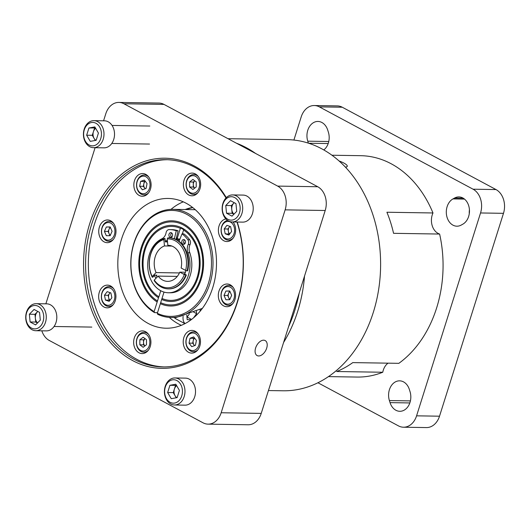 <?xml version="1.0" encoding="UTF-8"?>
<svg xmlns="http://www.w3.org/2000/svg" width="530" height="530" viewBox="0 0 530 530"><rect width="100%" height="100%" fill="white"/><g stroke="black" fill="none" stroke-linecap="round" stroke-linejoin="round"><path stroke-width="0.79" d="M157.523 312.667L154.515 312.614A54.073 41.115 90.9 0 1 133.931 243.084A54.073 41.115 90.9 0 1 172.747 209.35A54.073 41.115 90.9 0 1 209.86 283.749A54.073 41.115 90.9 0 1 171.038 317.477A54.073 41.115 90.9 0 1 157.708 314.323L157.317 313.31L160.669 302.676A41.526 31.575 -89.1 0 0 170.534 304.922A41.526 31.575 -89.1 0 0 200.347 279.019A41.526 31.575 -89.1 0 0 171.846 221.878A41.526 31.575 -89.1 0 0 142.033 247.788A41.526 31.575 -89.1 0 0 157.483 300.967L157.589 301M158.496 297.754A38.067 28.945 90.9 0 1 144.465 249.087A38.067 28.945 90.9 0 1 171.793 225.343A38.067 28.945 90.9 0 1 197.922 277.72A38.067 28.945 90.9 0 1 170.587 301.464A38.067 28.945 90.9 0 1 161.683 299.463L162.001 298.463A36.987 28.123 -89.1 0 0 170.607 300.384A36.987 28.123 -89.1 0 0 197.16 277.309A36.987 28.123 -89.1 0 0 183.572 230.053L183.963 229.795L180.776 228.085L180.379 228.344A36.987 28.123 -89.1 0 0 171.773 226.423A36.987 28.123 -89.1 0 0 145.22 249.498A36.987 28.123 -89.1 0 0 158.814 296.754L157.165 301.974A42.605 32.403 90.9 0 1 141.272 247.384A42.605 32.403 90.9 0 1 171.866 220.798A42.605 32.403 90.9 0 1 201.108 279.423A42.605 32.403 90.9 0 1 170.521 306.009A42.605 32.403 90.9 0 1 160.358 303.677M160.716 290.718L158.921 296.787M176.291 238.48A25.546 19.424 90.9 0 1 177.735 238.984L179.955 239.017M157.317 313.31A52.993 40.293 -89.1 0 0 208.396 283.331A52.993 40.293 -89.1 0 0 186.673 214.305A52.993 40.293 -89.1 0 0 133.984 243.475A52.993 40.293 -89.1 0 0 154.131 311.6L154.515 312.614M183.658 242.283A26.626 20.246 90.9 0 1 184.917 243.667M189.382 251.498A26.626 20.246 90.9 0 1 190.323 254.46M183.883 243.177A25.546 19.424 90.9 0 1 184.625 243.972M185.049 323.598A12.077 7.301 -61.8 0 1 183.128 316.364M184.917 323.664L175.847 318.808A12.077 7.301 -61.8 0 1 174.357 317.53M157.165 301.974L154.131 311.6M180.379 228.344L177.345 237.963L177.735 238.984M182.366 233.862L183.572 230.053M161.683 299.463L160.669 302.676M162.001 298.463L164.015 292.083M171.038 317.477L175.92 317.556L202.374 308.374M171.283 236.777A26.626 20.246 90.9 0 1 171.998 236.791M176.49 237.645A26.626 20.246 90.9 0 1 177.345 237.963M200.221 309.103A12.077 7.301 -61.8 0 1 200.029 311.349M196.345 310.706L196.603 313.634L193.543 317.861M191.178 319.736L187.189 319.669L186.779 315.032M196.603 313.634L193.536 311.998M189.422 313.899L187.136 317.053L191.575 319.431M308.374 143.14L307.758 141.179A14.204 10.799 90.9 0 1 317.967 121.443A14.204 10.799 90.9 0 1 321.889 122.49A14.204 10.799 90.9 0 1 327.726 130.115L328.375 132.175A14.204 10.799 90.9 0 1 323.79 149.944M403.535 381.878A14.204 10.799 90.9 0 1 409.372 389.51L410.015 391.564A14.204 10.799 90.9 0 1 399.805 411.293A14.204 10.799 90.9 0 1 390.047 402.621L389.398 400.567A14.204 10.799 90.9 0 1 399.607 380.838A14.204 10.799 90.9 0 1 403.535 381.878M447.128 206.654A14.204 10.799 90.9 0 1 452.978 198.909L454.554 198.041A14.204 10.799 90.9 0 1 458.894 196.922A14.204 10.799 90.9 0 1 469.288 208.383A14.204 10.799 90.9 0 1 462.789 224.203L461.213 225.071A14.204 10.799 90.9 0 1 456.873 226.191A14.204 10.799 90.9 0 1 447.128 206.654M268.432 390.55L283.119 390.782A125.59 95.499 -89.1 0 0 378.566 290.003A125.59 95.499 -89.1 0 0 321.796 148.837A125.59 95.499 -89.1 0 0 287.088 139.629L228.019 138.694M236.433 143.199A125.59 95.499 90.9 0 1 246.231 147.645A125.59 95.499 90.9 0 1 255.599 153.461M304.525 276.09A125.59 95.499 90.9 0 1 297.721 311.236A125.59 95.499 90.9 0 1 283.596 342.459M299.145 293.136A123.43 93.856 90.9 0 1 294.799 310.401A123.43 93.856 90.9 0 1 288.578 326.659M328.448 376.605L357.134 377.062A110.704 84.177 -89.1 0 0 382.766 372.245L336.696 371.517A110.704 84.177 -89.1 0 0 352.781 362.606L398.851 363.335A110.704 84.177 -89.1 0 0 439.615 234.048L393.551 233.319A110.704 84.177 -89.1 0 0 386.913 212.238L432.983 212.967A110.704 84.177 -89.1 0 0 391.226 163.797A110.704 84.177 -89.1 0 0 360.639 155.681L331.952 155.23M339.074 160.974A11.249 2.663 -162.5 0 1 343.851 163.048A11.249 2.663 -162.5 0 1 347.269 166.327L345.812 167.559M258.666 355.961A8.513 5.148 118.2 0 0 266.245 349.343A8.513 5.148 118.2 0 0 265.172 340.565A8.513 5.148 118.2 0 0 263.642 340.18A8.513 5.148 118.2 0 0 256.056 346.799A8.513 5.148 118.2 0 0 257.13 355.577A8.513 5.148 118.2 0 0 258.666 355.961M226.303 197.644A105.079 79.904 -89.1 0 0 89.689 223.766A105.079 79.904 -89.1 0 0 132.772 360.645A105.079 79.904 -89.1 0 0 237.248 302.796A105.079 79.904 -89.1 0 0 237.241 222.037M226.005 197.942A103.635 78.804 -89.1 0 0 166.042 159.669A103.635 78.804 -89.1 0 0 91.637 224.323A103.635 78.804 -89.1 0 0 162.77 366.919A103.635 78.804 -89.1 0 0 237.168 302.266A103.635 78.804 -89.1 0 0 236.976 222.037M167.42 159.709A103.635 78.804 -89.1 0 0 94.386 224.369A103.635 78.804 -89.1 0 0 164.141 366.926M115.262 300.755A11.355 8.632 90.9 0 1 107.106 307.837A11.355 8.632 90.9 0 1 99.315 292.215A11.355 8.632 90.9 0 1 107.471 285.133A11.355 8.632 90.9 0 1 115.262 300.755M150.248 346.507A11.355 8.632 90.9 0 1 142.1 353.589A11.355 8.632 90.9 0 1 134.309 337.968A11.355 8.632 90.9 0 1 142.457 330.886A11.355 8.632 90.9 0 1 150.248 346.507M199.81 346.037A11.355 8.632 90.9 0 1 191.661 353.119A11.355 8.632 90.9 0 1 183.87 337.497A11.355 8.632 90.9 0 1 192.019 330.415A11.355 8.632 90.9 0 1 199.81 346.037M229.815 305.34A11.355 8.632 -89.1 0 0 230.384 305.731M234.916 299.629A11.355 8.632 90.9 0 1 226.76 306.711A11.355 8.632 90.9 0 1 218.969 291.089A11.355 8.632 90.9 0 1 227.125 284.007A11.355 8.632 90.9 0 1 234.916 299.629M230.212 240.176A76.85 58.439 -89.1 0 1 230.272 240.441A11.355 8.632 -89.1 0 0 230.464 240.567M233.034 221.971A11.355 8.632 90.9 0 1 234.995 234.459A11.355 8.632 90.9 0 1 226.84 241.541A11.355 8.632 90.9 0 1 219.049 225.919A11.355 8.632 90.9 0 1 225.879 218.95M200.002 188.713A11.355 8.632 90.9 0 1 191.853 195.795A11.355 8.632 90.9 0 1 184.062 180.173A11.355 8.632 90.9 0 1 192.211 173.091A11.355 8.632 90.9 0 1 200.002 188.713M145.339 194.888A11.355 8.632 -89.1 0 0 145.909 195.278M150.441 189.177A11.355 8.632 90.9 0 1 142.292 196.259A11.355 8.632 90.9 0 1 134.501 180.637A11.355 8.632 90.9 0 1 142.649 173.555A11.355 8.632 90.9 0 1 150.441 189.177M110.24 241.302A11.355 8.632 -89.1 0 0 110.81 241.693M115.341 235.592A11.355 8.632 90.9 0 1 107.186 242.674A11.355 8.632 90.9 0 1 99.395 227.052A11.355 8.632 90.9 0 1 107.55 219.97A11.355 8.632 90.9 0 1 115.341 235.592M212.715 287.737A64.885 49.343 90.9 0 1 166.129 328.216A64.885 49.343 90.9 0 1 121.595 238.937A64.885 49.343 90.9 0 1 168.182 198.458A64.885 49.343 90.9 0 1 212.715 287.737M169.282 317.404A64.885 49.343 -89.1 0 0 181.333 325.321M113.374 304.472A9.938 7.553 90.9 0 1 108.749 306.446A9.938 7.553 90.9 0 1 106 305.717A9.938 7.553 90.9 0 1 101.932 292.779A9.938 7.553 90.9 0 1 109.061 286.578A9.938 7.553 90.9 0 1 111.81 287.306A9.938 7.553 90.9 0 1 113.625 288.698M148.367 350.217A9.938 7.553 90.9 0 1 143.736 352.198A9.938 7.553 90.9 0 1 136.919 338.524A9.938 7.553 90.9 0 1 144.054 332.33A9.938 7.553 90.9 0 1 148.612 334.45M197.928 349.754A9.938 7.553 90.9 0 1 193.298 351.728A9.938 7.553 90.9 0 1 188.11 348.873A9.938 7.553 90.9 0 1 186.481 338.06A9.938 7.553 90.9 0 1 193.616 331.86A9.938 7.553 90.9 0 1 198.174 333.986M233.028 303.339A9.938 7.553 90.9 0 1 228.403 305.32A9.938 7.553 90.9 0 1 221.586 291.646A9.938 7.553 90.9 0 1 228.715 285.451A9.938 7.553 90.9 0 1 233.279 287.571M233.107 238.175A9.938 7.553 90.9 0 1 228.483 240.15A9.938 7.553 90.9 0 1 225.734 239.421A9.938 7.553 90.9 0 1 221.666 226.482A9.938 7.553 90.9 0 1 227.542 220.4M232.902 221.971A9.938 7.553 90.9 0 1 233.359 222.401M198.121 192.423A9.938 7.553 90.9 0 1 193.49 194.397A9.938 7.553 90.9 0 1 190.747 193.669A9.938 7.553 90.9 0 1 186.673 180.73A9.938 7.553 90.9 0 1 193.808 174.536A9.938 7.553 90.9 0 1 196.55 175.264A9.938 7.553 90.9 0 1 198.366 176.656M148.552 192.894A9.938 7.553 90.9 0 1 143.928 194.868A9.938 7.553 90.9 0 1 137.111 181.2A9.938 7.553 90.9 0 1 144.246 174.999A9.938 7.553 90.9 0 1 148.804 177.119M113.453 239.302A9.938 7.553 90.9 0 1 108.829 241.276A9.938 7.553 90.9 0 1 102.012 227.608A9.938 7.553 90.9 0 1 109.14 221.414A9.938 7.553 90.9 0 1 113.705 223.534M110.737 288.346A8.798 6.691 90.9 0 1 114.347 299.808A8.798 6.691 90.9 0 1 105.596 304.657A8.798 6.691 90.9 0 1 101.992 293.189A8.798 6.691 90.9 0 1 110.737 288.346M136.978 338.942A8.798 6.691 90.9 0 1 145.73 334.099A8.798 6.691 90.9 0 1 149.334 345.56A8.798 6.691 90.9 0 1 140.589 350.403A8.798 6.691 90.9 0 1 136.978 338.942M187.984 348.051A8.798 6.691 90.9 0 1 186.54 338.478A8.798 6.691 90.9 0 1 197.458 335.517A8.798 6.691 90.9 0 1 197.445 347.958A8.798 6.691 90.9 0 1 187.984 348.051M221.646 292.063A8.798 6.691 90.9 0 1 230.391 287.22A8.798 6.691 90.9 0 1 234.002 298.681A8.798 6.691 90.9 0 1 225.25 303.524A8.798 6.691 90.9 0 1 221.646 292.063M230.47 222.05A8.798 6.691 90.9 0 1 234.081 233.511A8.798 6.691 90.9 0 1 225.329 238.354A8.798 6.691 90.9 0 1 221.726 226.893A8.798 6.691 90.9 0 1 230.47 222.05M195.484 176.304A8.798 6.691 90.9 0 1 199.088 187.766A8.798 6.691 90.9 0 1 190.343 192.609A8.798 6.691 90.9 0 1 186.732 181.147A8.798 6.691 90.9 0 1 195.484 176.304M137.171 181.611A8.798 6.691 90.9 0 1 145.922 176.768A8.798 6.691 90.9 0 1 149.526 188.23A8.798 6.691 90.9 0 1 140.775 193.072A8.798 6.691 90.9 0 1 137.171 181.611M102.071 228.026A8.798 6.691 90.9 0 1 110.816 223.183A8.798 6.691 90.9 0 1 114.427 234.644A8.798 6.691 90.9 0 1 105.675 239.487A8.798 6.691 90.9 0 1 102.071 228.026M110.015 300.212A4.359 3.312 90.9 0 1 108.65 297.721A4.359 3.312 90.9 0 1 108.796 294.918A4.359 3.312 90.9 0 1 109.511 293.501A4.359 3.312 90.9 0 1 110.306 292.719M144.948 345.904A4.359 3.312 90.9 0 1 143.531 342.34A4.359 3.312 90.9 0 1 143.782 340.671A4.359 3.312 90.9 0 1 145.068 338.65L143.531 339.829L143.531 344.858L139.84 344.798L139.847 339.77L143.531 339.829M194.682 345.587A4.359 3.312 90.9 0 1 194.06 344.944A4.359 3.312 90.9 0 1 193.205 340.744A4.359 3.312 90.9 0 1 193.344 340.2A4.359 3.312 90.9 0 1 194.662 338.153M229.921 299.278A4.359 3.312 90.9 0 1 228.635 297.641A4.359 3.312 90.9 0 1 228.45 293.792A4.359 3.312 90.9 0 1 228.642 293.282A4.359 3.312 90.9 0 1 229.994 291.573M229.748 233.915A4.359 3.312 90.9 0 1 228.384 231.424A4.359 3.312 90.9 0 1 228.529 228.622A4.359 3.312 90.9 0 1 229.245 227.204A4.359 3.312 90.9 0 1 230.04 226.423M194.702 188.11A4.359 3.312 90.9 0 1 193.284 184.546A4.359 3.312 90.9 0 1 194.821 180.849L193.284 182.028L193.278 187.064L189.594 187.004L189.601 181.969L192.913 179.425L196.226 181.903L196.226 186.938L192.907 189.488L189.594 187.004M145.313 188.72A4.359 3.312 90.9 0 1 144.69 188.084A4.359 3.312 90.9 0 1 143.835 183.883A4.359 3.312 90.9 0 1 143.974 183.34A4.359 3.312 90.9 0 1 145.293 181.293M110.346 235.234A4.359 3.312 90.9 0 1 109.061 233.597A4.359 3.312 90.9 0 1 108.875 229.755A4.359 3.312 90.9 0 1 109.067 229.238A4.359 3.312 90.9 0 1 110.419 227.536M185.421 272.235L179.816 272.148A18.027 13.707 90.9 0 1 167.632 281.37A18.027 13.707 90.9 0 1 158.145 276.103L177.278 276.408M179.451 272.943L156.078 272.579A18.027 13.707 90.9 0 1 155.257 256.573A18.027 13.707 90.9 0 1 164.472 245.946L171.899 246.059M184.592 239.871A2.412 1.835 -89.1 0 0 184.526 244.045M182.936 244.178A2.412 1.835 90.9 0 1 181.843 241.468A2.412 1.835 90.9 0 1 183.678 239.534A2.412 1.835 90.9 0 1 184.347 239.706A2.412 1.835 90.9 0 1 185.434 242.422A2.412 1.835 90.9 0 1 183.599 244.356A2.412 1.835 90.9 0 1 182.936 244.178M171.7 232.968A2.412 1.835 -89.1 0 0 171.634 237.142M170.044 237.274A2.412 1.835 90.9 0 1 168.951 234.565A2.412 1.835 90.9 0 1 170.786 232.624A2.412 1.835 90.9 0 1 171.455 232.802A2.412 1.835 90.9 0 1 172.541 235.512A2.412 1.835 90.9 0 1 170.706 237.453A2.412 1.835 90.9 0 1 170.044 237.274M164.439 238.487L163.843 239.553A24.44 18.583 -89.1 0 0 150.752 254.161A24.44 18.583 -89.1 0 0 152.183 276.541L152.229 277.216A25.52 19.405 -89.1 0 1 150.699 253.764A25.52 19.405 -89.1 0 1 164.439 238.487L164.982 238.5L165.32 241.899L167.347 241.932L167.261 241.044A22.989 17.483 -89.1 0 0 165.314 241.819M156.078 275.136A22.989 17.483 -89.1 0 0 156.337 275.699L156.873 275.149L154.846 275.116L152.772 277.23L152.229 277.216M184.89 273.725L183.95 273.712L186.361 275.004L184.347 274.573A24.44 18.583 -89.1 0 1 154.243 280.065L154.29 280.748A25.52 19.405 -89.1 0 0 168.215 288.883A25.52 19.405 -89.1 0 0 185.811 274.99M168.215 288.883L168.759 288.89A25.52 19.405 -89.1 0 0 186.361 275.004M187.123 270.85A25.52 19.405 -89.1 0 0 169.017 237.844A25.52 19.405 -89.1 0 0 167.811 237.877L167.215 238.937A24.44 18.583 -89.1 0 1 185.652 270.433L187.666 270.863A25.52 19.405 90.9 0 0 169.567 237.851L169.017 237.844M169.885 229.609L171.727 229.636A33.768 25.678 90.9 0 1 178.1 230.802L176.258 230.769A33.768 25.678 90.9 0 0 169.885 229.609A33.768 25.678 90.9 0 0 168.997 229.616A3.968 3.014 90.9 0 0 166.109 232.657A8.652 6.579 90.9 0 1 161.888 238.798A27.799 21.14 90.9 0 0 147.963 269.558A27.799 21.14 90.9 0 0 168.407 292.765L170.249 292.792A27.799 21.14 90.9 0 0 189.753 252.764L187.911 252.731A27.799 21.14 90.9 0 1 168.407 292.765M187.911 252.731A8.652 6.579 90.9 0 1 188.223 244.502L190.065 244.529A8.652 6.579 -89.1 0 0 189.753 252.764M179.041 241.289L182.022 233.862A33.768 25.678 90.9 0 1 187.812 239.692A3.968 3.014 90.9 0 1 188.223 244.502M185.924 270.505A22.989 17.483 90.9 0 1 184.731 274.129M155.966 278.316A22.989 17.483 90.9 0 1 154.435 275.54M165.241 241.077A22.989 17.483 90.9 0 1 167.374 240.554M176.258 230.769L174.383 238.732M156.337 275.699A22.989 17.483 -89.1 0 0 157.099 277.17M168.553 245.344L167.844 245.33A18.027 13.707 90.9 0 1 168.202 245.33A18.027 13.707 90.9 0 1 181.127 268.008L185.652 270.433M167.844 245.33L167.215 238.937M156.078 272.579L152.183 276.541M163.843 239.553L164.472 245.946M190.065 244.529A3.968 3.014 90.9 0 0 189.654 239.719A33.768 25.678 90.9 0 0 183.864 233.889L182.022 233.862M178.1 230.802L176.066 239.441M179.816 272.148L184.347 274.573M154.243 280.065L158.145 276.103M176.238 238.705A25.52 19.405 90.9 0 1 179.471 240.222M110.207 227.052L106.338 226.992L110.167 226.959L112.075 231.299L110.154 235.671L106.331 235.711L104.417 231.371L106.338 226.992M104.417 231.371L108.107 231.431L110.021 227.052M108.107 231.431L109.975 235.671M143.339 186.321L139.648 186.262L140.649 181.393L144.332 181.452L143.339 186.321L145.207 188.76M144.332 181.452L145.18 181.141M194.689 188.117L193.278 187.064M228.881 233.849L227.893 229L224.203 228.94L226.913 225.356L230.61 226.621L231.597 231.471L228.887 235.055L225.19 233.79L229.609 234.101M229.881 226.37L227.893 229M229.55 299.715L227.681 295.468L229.596 291.089L225.912 291.036L229.742 290.996L231.65 295.336L229.728 299.708L225.906 299.748L223.998 295.409L227.681 295.468M189.024 343.122L190.018 338.253L193.715 336.914L196.418 340.445L195.424 345.315L191.727 346.653L189.024 343.122L192.708 343.182L194.576 345.62M192.708 343.182L193.702 338.312L194.55 338.001M144.935 345.911L143.531 344.858M110.147 292.666L108.16 295.296L104.47 295.236L107.179 291.652L110.876 292.918L111.863 297.767L109.153 301.351L105.457 300.086L104.47 295.236M105.457 300.086L109.147 300.146L108.16 295.296M109.147 300.146L109.876 300.397M140.649 181.393L144.345 180.054L147.048 183.585L146.055 188.455L142.351 189.793L139.648 186.262M193.284 182.028L189.601 181.969M225.19 233.79L224.203 228.94M223.998 295.409L225.912 291.036M190.018 338.253L193.702 338.312M139.847 339.77L143.16 337.219L146.472 339.703L146.472 344.732L143.153 347.283L139.84 344.798M192.847 207.647A56.776 43.175 -89.1 0 0 186.341 209.562M185.156 209.542A56.776 43.175 90.9 0 1 192.609 207.462M183.287 201.837A64.885 49.343 -89.1 0 0 170.991 209.37M230.206 285.471A76.85 58.439 -89.1 0 0 230.219 285.412A11.355 8.632 -89.1 0 1 230.709 285.1M146.048 331.979A11.355 8.632 -89.1 0 0 145.465 332.35M111.055 286.226A11.355 8.632 -89.1 0 0 110.472 286.604M103.569 120.8L105.775 113.804A18.239 13.873 90.9 0 1 118.866 102.422A18.239 13.873 90.9 0 1 123.907 103.761L277.66 186.103A18.239 13.873 90.9 0 1 285.133 209.86L325.201 210.496L261.23 413.393A18.239 13.873 90.9 0 1 248.139 424.768L208.071 424.139A18.239 13.873 90.9 0 1 203.03 422.801L49.277 340.459A18.239 13.873 90.9 0 1 41.83 330.806M45.858 303.829L95.089 147.704M261.23 413.393L221.162 412.757A18.239 13.873 90.9 0 1 208.071 424.139M221.162 412.757L285.133 209.86M469.275 213.683A14.204 10.799 90.9 0 1 469.434 209.794M319.332 106.868L342.274 107.232L496.007 189.561L473.065 189.203L319.332 106.868A18.239 13.873 -89.1 0 0 314.29 105.53A18.239 13.873 -89.1 0 0 301.199 116.911L293.898 140.059M317.927 382.753L398.441 425.875A18.239 13.873 -89.1 0 0 403.482 427.213A18.239 13.873 -89.1 0 0 416.58 415.831L480.544 212.961L503.48 213.325A18.239 13.873 -89.1 0 0 496.007 189.561M503.48 213.325L439.516 416.196L416.58 415.831M403.482 427.213L426.425 427.577A18.239 13.873 -89.1 0 0 439.516 416.196M342.274 107.232A18.239 13.873 -89.1 0 0 337.232 105.894L314.29 105.53M118.866 102.422L158.94 103.058A18.239 13.873 90.9 0 1 163.975 104.397L317.728 186.739A18.239 13.873 90.9 0 1 325.201 210.496M347.269 166.327A11.249 2.663 -162.5 0 1 345.414 167.136M480.544 212.961A18.239 13.873 -89.1 0 0 473.065 189.203M432.983 212.967A14.204 10.799 -89.1 0 0 439.615 234.048M388.033 363.163A14.204 10.799 -89.1 0 0 382.766 372.245M93.929 120.648L104.463 120.814A13.515 10.282 90.9 0 1 108.199 121.801A13.515 10.282 90.9 0 1 114.308 136.998A13.515 10.282 90.9 0 1 104.032 147.844L93.499 147.678A13.515 10.282 90.9 0 1 89.762 146.684A13.515 10.282 90.9 0 1 84.224 129.075A13.515 10.282 90.9 0 1 93.929 120.648A13.515 10.282 90.9 0 1 97.666 121.635A13.515 10.282 90.9 0 1 103.204 139.244A13.515 10.282 90.9 0 1 93.499 147.678M84.316 129.737A11.713 8.911 90.9 0 1 95.963 123.285A11.713 8.911 90.9 0 1 100.766 138.549A11.713 8.911 90.9 0 1 89.12 144.995A11.713 8.911 90.9 0 1 84.316 129.737M95.923 140.344A6.757 5.141 90.9 0 1 94.082 138.383A6.757 5.141 90.9 0 1 93.419 131.692L92.273 135.302L86.655 135.216L88.941 127.988L94.824 126.909L98.428 133.07L96.149 140.298L90.266 141.371L86.655 135.216M95.413 127.916L88.941 127.988M94.559 128.075L93.419 131.692A6.757 5.141 90.9 0 1 95.665 128.353M92.273 135.302L95.294 140.457M36.219 303.677L46.753 303.842A13.515 10.282 90.9 0 1 56.028 322.445A13.515 10.282 90.9 0 1 46.322 330.879L35.788 330.713A13.515 10.282 90.9 0 1 32.052 329.72A13.515 10.282 90.9 0 1 26.513 312.11A13.515 10.282 90.9 0 1 36.219 303.677A13.515 10.282 90.9 0 1 39.955 304.671A13.515 10.282 90.9 0 1 45.494 322.28A13.515 10.282 90.9 0 1 35.788 330.713M31.409 328.03A11.713 8.911 90.9 0 1 26.606 312.773A11.713 8.911 90.9 0 1 38.253 306.32A11.713 8.911 90.9 0 1 43.056 321.584A11.713 8.911 90.9 0 1 31.409 328.03M35.596 324.903L30.117 321.968L29.355 314.244L34.066 309.447L39.545 312.382L40.313 320.113L35.596 324.903M29.355 314.244L34.973 314.33L35.735 322.061L30.117 321.968M35.735 322.061L37.478 322.995M37.57 322.896A6.757 5.141 90.9 0 1 35.351 318.192A6.757 5.141 90.9 0 1 37.332 311.931L37.802 311.448M37.849 311.468A6.757 5.141 90.9 0 0 37.332 311.931L34.973 314.33M174.913 377.956L185.447 378.128A13.515 10.282 90.9 0 1 189.184 379.116A13.515 10.282 90.9 0 1 195.298 394.313A13.515 10.282 90.9 0 1 185.023 405.158L174.489 404.993A13.515 10.282 90.9 0 1 170.753 403.999A13.515 10.282 90.9 0 1 165.214 386.39A13.515 10.282 90.9 0 1 174.913 377.956A13.515 10.282 90.9 0 1 178.65 378.95A13.515 10.282 90.9 0 1 184.195 396.559A13.515 10.282 90.9 0 1 174.489 404.993M181.757 395.864A11.713 8.911 90.9 0 1 170.11 402.31A11.713 8.911 90.9 0 1 165.307 387.052A11.713 8.911 90.9 0 1 176.954 380.6A11.713 8.911 90.9 0 1 181.757 395.864M169.925 385.297L175.814 384.224L179.418 390.385L177.139 397.613L171.25 398.686L167.646 392.531L169.925 385.297L175.543 385.389L174.403 389.007A6.757 5.141 90.9 0 1 176.656 385.668M176.404 385.231L175.543 385.389M176.914 397.652A6.757 5.141 90.9 0 1 175.066 395.698A6.757 5.141 90.9 0 1 174.403 389.007L173.264 392.617L167.646 392.531M176.278 397.772L173.264 392.617M232.624 194.927L243.157 195.093A13.515 10.282 90.9 0 1 252.439 213.689A13.515 10.282 90.9 0 1 242.733 222.123L232.2 221.957A13.515 10.282 90.9 0 1 228.463 220.964A13.515 10.282 90.9 0 1 222.925 203.361A13.515 10.282 90.9 0 1 232.624 194.927A13.515 10.282 90.9 0 1 236.36 195.915A13.515 10.282 90.9 0 1 241.905 213.524A13.515 10.282 90.9 0 1 232.2 221.957M234.664 197.571A11.713 8.911 90.9 0 1 239.467 212.828A11.713 8.911 90.9 0 1 227.82 219.281A11.713 8.911 90.9 0 1 223.017 204.017A11.713 8.911 90.9 0 1 234.664 197.571M233.982 214.147A6.757 5.141 90.9 0 1 231.762 209.443A6.757 5.141 90.9 0 1 233.737 203.182A6.757 5.141 90.9 0 1 234.253 202.718M230.477 200.691L235.956 203.626L236.724 211.357L232.007 216.154L226.529 213.219L225.76 205.488L230.477 200.691M234.214 202.692L231.378 205.58L232.147 213.305L233.889 214.239M225.76 205.488L231.378 205.58M226.529 213.219L232.147 213.305M452.978 198.909L464.492 199.094M189.654 239.719L187.812 239.692M163.975 104.397L123.907 103.761M317.728 186.739L277.66 186.103M454.554 198.041L463.2 198.174M390.047 402.621L409.836 402.939M389.398 400.567L410.412 400.899M308.679 143.239L328.196 143.55M307.758 141.179L328.772 141.51M172.747 209.35L195.278 209.708M111.625 286.617L109.061 286.578M146.618 332.37L144.054 332.33M196.179 331.899L193.616 331.86M231.279 285.491L228.715 285.451M196.365 174.575L193.808 174.536M146.803 175.039L144.246 174.999M111.704 221.454L109.14 221.414M111.393 241.316L108.829 241.276M146.492 194.907L143.928 194.868M196.054 194.437L193.49 194.397M231.047 240.189L228.483 240.15M230.967 305.36L228.403 305.32M195.861 351.768L193.298 351.728M146.3 352.238L143.736 352.198M111.313 306.486L108.749 306.446M149.526 144.054L111.764 143.458M149.811 126.034L112.049 125.438M91.816 327.089L54.053 326.493"/></g></svg>
